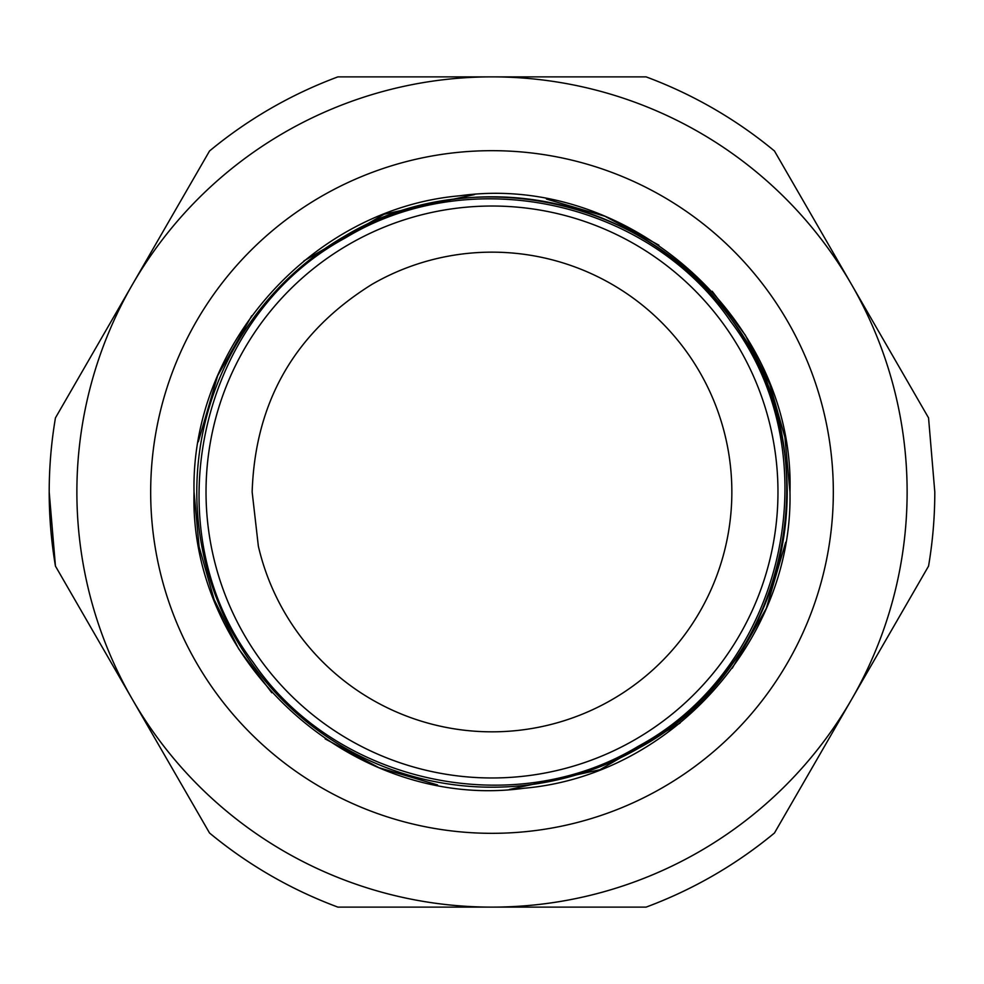<?xml version="1.0" encoding="UTF-8"?>
<svg xmlns="http://www.w3.org/2000/svg" width="984" height="984" viewBox="0 0 984 984"><rect width="100%" height="100%" fill="white"/><g stroke="black" fill="none" stroke-linecap="round" stroke-linejoin="round"><path stroke-width="1.48" d="M209.53 833.005C248.165 864.924 290.957 889.634 337.918 907.125A442.8 442.8 0 0 1 209.53 833.005L191.806 802.292M646.082 907.125C693.043 889.634 735.835 864.924 774.469 833.005A442.8 442.8 0 0 1 646.082 907.125L337.918 907.125M211.203 149.617L209.53 150.995A442.8 442.8 0 0 1 337.918 76.875L335.888 77.625M191.782 802.268L55.448 566.12A442.8 442.8 0 0 1 49.2 492.074M55.448 566.12L49.2 492A442.8 442.8 0 0 1 55.448 417.88L209.53 150.995M337.918 76.875L646.082 76.875A442.8 442.8 0 0 1 774.469 150.995L928.552 417.88L934.8 492A442.8 442.8 0 0 1 928.552 566.12L774.469 833.005M492 76.875A415.125 415.125 0 0 1 851.504 284.438M851.504 699.562A415.125 415.125 0 0 1 132.496 699.562M907.125 492A415.125 415.125 0 0 0 492 76.875A415.125 415.125 0 0 0 76.875 492A415.125 415.125 0 0 0 492 907.125A415.125 415.125 0 0 0 907.125 492A415.125 415.125 0 0 0 492 76.875A415.125 415.125 0 0 0 76.875 492A415.125 415.125 0 0 0 492 907.125A415.125 415.125 0 0 0 907.125 492M789.967 492C793.178 639.575 671.162 775.527 524.103 788.233C354.523 811.775 188.891 663.13 194.032 492C190.822 344.425 312.838 208.473 459.897 195.767C629.477 172.225 795.109 320.87 789.967 492L784.9 437.253L769.845 384.375L745.343 335.163L712.219 291.276L745.343 335.163L769.845 384.375L784.9 437.253L789.967 492M785.699 542.245L766.315 608.358L732.256 668.234L766.315 608.358L785.699 542.245M680.067 723.117L599.933 769.734L509.355 789.463L599.933 769.734L680.067 723.117M437.56 784.949L378.988 767.704L325.151 738.873L378.988 767.704L437.56 784.949M271.781 692.724L238.657 648.837L214.155 599.625L199.1 546.747L194.032 492L199.1 546.747L214.155 599.625L238.657 648.837L271.781 692.724M198.301 441.754L217.685 375.642L251.744 315.766L217.685 375.642L198.301 441.754M303.933 260.883L384.067 214.266L474.645 194.537L384.067 214.266L303.933 260.883M546.44 199.051L605.012 216.296L658.849 245.127L605.012 216.296L546.44 199.051M639.6 747.655A295.2 295.2 0 0 1 236.345 639.6A295.2 295.2 0 0 1 344.4 236.345A295.2 295.2 0 0 1 747.655 344.4A295.2 295.2 0 0 1 639.6 747.655C788.282 667.595 834.235 453.317 731.444 319.345C648.136 198.288 470.02 160.084 344.4 236.345M638.678 746.056C513.439 822.107 335.741 783.584 253.257 662.466C152.065 529.244 198.03 317.279 345.322 237.943C470.561 161.893 648.259 200.416 730.743 321.534C831.935 454.756 785.97 666.721 638.678 746.056M634.987 739.661A285.975 285.975 0 0 1 244.34 634.987A285.975 285.975 0 0 1 349.012 244.34A285.975 285.975 0 0 1 739.661 349.012A285.975 285.975 0 0 1 634.987 739.661M258.349 546.157L252.15 492C255.139 401.411 295.114 332.174 372.075 284.29A239.85 239.85 0 0 1 731.85 492A239.85 239.85 0 0 1 258.349 546.157M833.325 492A341.325 341.325 0 0 0 492 150.675A341.325 341.325 0 0 0 150.675 492A341.325 341.325 0 0 0 492 833.325A341.325 341.325 0 0 0 833.325 492"/></g></svg>
